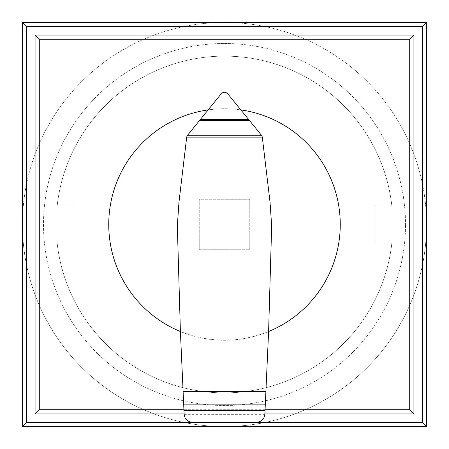 <?xml version="1.0" encoding="UTF-8"?>
<svg xmlns="http://www.w3.org/2000/svg" width="449" height="449" viewBox="0 0 449 449"><rect width="100%" height="100%" fill="white"/><g stroke="black" fill="none" stroke-linecap="round" stroke-linejoin="round"><path stroke-width="0.34" stroke-dasharray="2.25 1.68" d="M73.984 205.979L73.984 243.021L73.984 205.979L57.146 205.979L73.984 205.979L73.984 243.021L57.146 243.021L73.984 243.021L73.984 205.979L57.146 205.979A168.375 168.375 0 0 1 391.854 205.979L375.016 205.979L391.854 205.979L375.016 205.979L375.016 243.021L375.016 205.979L391.854 205.979L375.016 205.979L375.016 243.021L391.854 243.021L375.016 243.021L375.016 205.979L391.854 205.979L375.016 205.979L375.016 243.021L391.854 243.021A168.375 168.375 0 0 1 57.146 243.021L73.984 243.021L57.146 243.021L73.984 243.021L73.984 205.979L73.984 243.021L57.146 243.021A168.375 168.375 0 0 0 391.854 243.021A168.375 168.375 0 0 1 57.146 243.021L73.984 243.021L57.146 243.021L73.984 243.021L73.984 205.979L57.146 205.979A168.375 168.375 0 0 1 391.854 205.979A168.375 168.375 0 0 0 57.146 205.979L73.984 205.979L73.984 243.021L73.984 205.979L57.146 205.979A168.375 168.375 0 0 1 391.854 205.979L375.016 205.979L391.854 205.979A168.375 168.375 0 0 0 57.146 205.979L73.984 205.979L73.984 243.021L57.146 243.021A168.375 168.375 0 0 0 391.854 243.021L375.016 243.021L375.016 205.979L375.016 243.021L391.854 243.021A168.375 168.375 0 0 1 57.146 243.021A168.375 168.375 0 0 0 391.854 243.021L375.016 243.021L391.854 243.021A168.375 168.375 0 0 1 57.146 243.021A168.375 168.375 0 0 0 391.854 243.021L375.016 243.021L375.016 205.979L391.854 205.979A168.375 168.375 0 0 0 57.146 205.979A168.375 168.375 0 0 1 391.854 205.979A168.375 168.375 0 0 0 57.146 205.979L73.984 205.979M22.45 224.5A202.05 202.05 0 0 0 224.5 426.55A202.05 202.05 0 0 0 426.55 224.5A202.05 202.05 0 0 1 224.5 426.55A202.05 202.05 0 0 1 22.45 224.5A202.05 202.05 0 0 1 224.5 22.45A202.05 202.05 0 0 1 426.55 224.5A202.05 202.05 0 0 0 224.5 22.45A202.05 202.05 0 0 0 22.45 224.5M43.497 224.5A181.003 181.003 0 0 0 224.5 405.503A181.003 181.003 0 0 0 405.503 224.5A181.003 181.003 0 0 1 224.5 405.503A181.003 181.003 0 0 1 43.497 224.5A181.003 181.003 0 0 1 224.5 43.497A181.003 181.003 0 0 1 405.503 224.5A181.003 181.003 0 0 0 224.5 43.497A181.003 181.003 0 0 0 43.497 224.5M375.016 205.979L375.016 243.021L375.016 205.979M375.016 243.021L391.854 243.021L375.016 243.021M391.854 243.021A168.375 168.375 0 0 1 57.146 243.021A168.375 168.375 0 0 0 391.854 243.021M57.146 205.979A168.375 168.375 0 0 1 391.854 205.979A168.375 168.375 0 0 0 57.146 205.979M180.397 331.53L184.135 414.337C184.825 419.231 187.637 421.903 192.559 422.341L256.497 422.341C261.391 421.875 264.18 419.209 264.865 414.337L268.603 331.53A115.758 115.758 0 0 1 268.603 331.53C239.199 343.098 209.801 343.098 180.397 331.53A115.758 115.758 0 0 1 180.397 331.525L177.636 236.612A246.024 246.024 0 0 1 178.994 201.938L186.739 136.85A2.464 2.464 0 0 1 187.233 135.637L208.044 109.915A115.758 115.758 0 0 1 240.956 109.915L227.531 93.51A4.041 4.041 0 0 0 224.348 92.14L224.652 92.14M340.258 224.5A115.758 115.758 0 0 1 224.5 340.258A115.758 115.758 0 0 1 108.742 224.5A115.758 115.758 0 0 1 224.5 108.742A115.758 115.758 0 0 1 340.258 224.5M184.135 414.337L264.865 414.337M268.603 331.53L271.364 236.612A246.024 246.024 0 0 0 270.006 201.938L262.255 136.838A2.492 2.492 0 0 0 261.683 135.531L240.956 109.915M224.348 92.14A4.041 4.041 0 0 0 221.278 93.74L208.044 109.915M265.073 409.713L183.927 409.713M184.112 413.922L264.888 413.922M413.922 35.078L413.922 413.922L35.078 413.922L35.078 35.078L413.922 35.078M256.497 422.341L192.503 422.341M22.45 22.45L426.55 22.45L426.55 426.55L22.45 426.55L22.45 22.45M249.756 199.244L249.756 249.756L199.244 249.756L199.244 199.244L249.756 199.244L199.244 199.244L199.244 249.756L249.756 249.756L249.756 199.244"/><path stroke-width="0.67" d="M224.652 92.14L227.531 93.51L261.436 135.222L262.255 136.838L270.006 201.938L271.381 221.733L271.432 234.137L268.603 331.525A115.758 115.758 0 0 0 240.956 109.915M208.044 109.915A115.758 115.758 0 0 0 180.397 331.525L177.568 234.137L177.619 221.733L178.994 201.938L186.739 136.85L187.564 135.222L221.278 93.74L222.188 92.87L224.348 92.14M183.708 404.875L265.292 404.875L264.871 414.287C264.208 419.186 261.413 421.869 256.497 422.341L192.559 422.341C187.631 421.897 184.825 419.231 184.135 414.337L180.397 331.525M262.295 137.13L186.705 137.13M261.436 135.222L187.564 135.222M249.588 120.585L199.412 120.585M226.812 92.87L222.188 92.87M268.603 331.525L265.898 391.427L183.102 391.427M265.898 391.427L265.292 404.875M35.078 413.922L39.288 409.713L39.288 39.288L35.078 35.078L35.078 413.922L184.112 413.922M39.288 39.288L409.713 39.288L409.713 409.713L265.073 409.713M183.927 409.713L39.288 409.713M264.888 413.922L413.922 413.922L409.713 409.713M413.922 413.922L413.922 35.078L409.713 39.288M413.922 35.078L35.078 35.078M192.503 422.341L26.659 422.341L22.45 426.55L426.55 426.55L422.341 422.341L256.497 422.341M26.659 422.341L26.659 26.659L422.341 26.659L422.341 422.341M426.55 426.55L426.55 22.45L422.341 26.659M426.55 22.45L22.45 22.45L26.659 26.659M22.45 22.45L22.45 426.55M265.045 410.437L183.955 410.437M248.707 119.496L200.293 119.496"/></g></svg>
